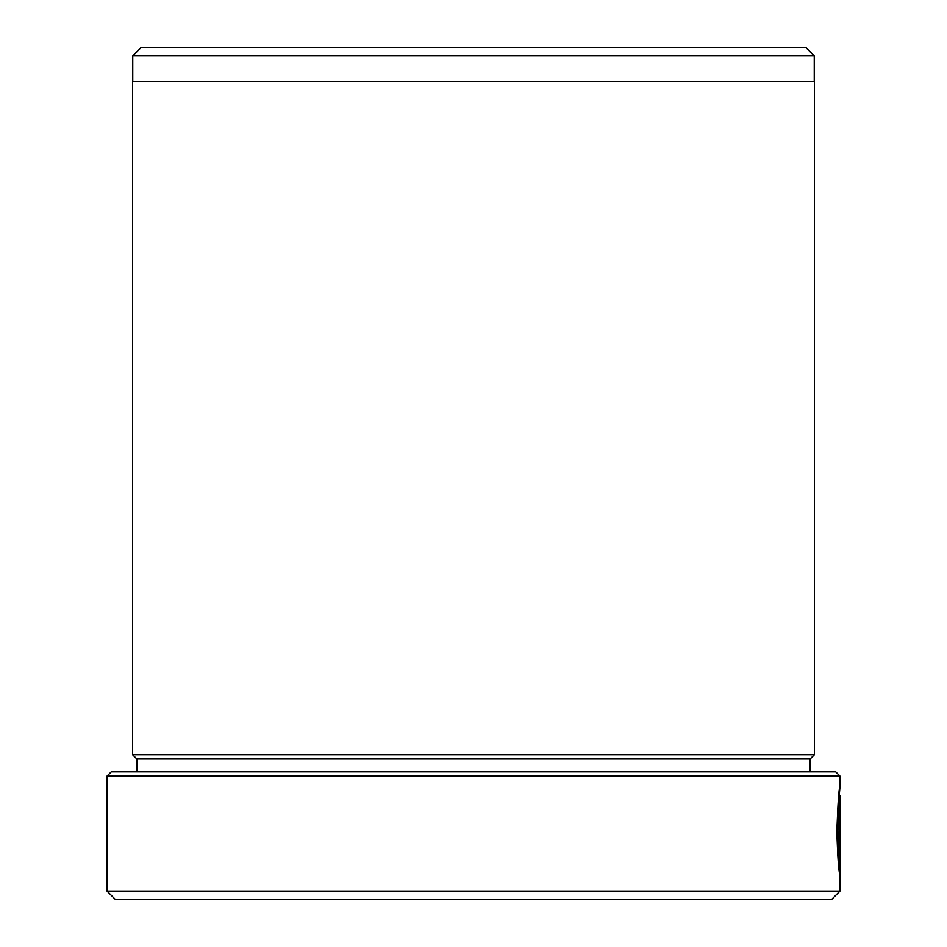 <?xml version="1.0" encoding="UTF-8"?>
<svg xmlns="http://www.w3.org/2000/svg" width="947" height="947" viewBox="0 0 947 947"><rect width="100%" height="100%" fill="white"/><g stroke="black" fill="none" stroke-linecap="round" stroke-linejoin="round"><path stroke-width="1.42" d="M839.137 792.177L839.137 795.456M839.125 795.456L839.989 795.622C839.314 796.036 838.628 807.838 837.917 831.04L839.61 864.019L838.758 864.019L837.065 831.04C837.775 807.85 838.462 796.036 839.137 795.622M839.61 864.019L839.906 813.248L839.906 875.288C838.628 870.755 837.61 856.005 836.852 831.04C837.929 802.452 838.971 787.679 839.989 786.697L839.243 795.456M839.977 786.566L839.989 776.067L107.011 776.067L107.011 891.127L839.989 891.127L831.466 899.65L115.534 899.65L107.011 891.127M107.011 776.067L111.273 771.805L835.728 771.805L839.989 776.067M141.269 47.35L805.731 47.35L814.254 55.873L132.746 55.873L141.269 47.35M814.254 81.442L814.254 55.873M132.746 81.442L132.746 55.873M810.159 759.021L136.841 759.021L132.58 754.759L814.42 754.759L810.159 759.021L810.159 771.805M136.841 759.021L136.841 771.805M839.989 795.622L839.989 891.127M132.58 754.759L132.58 81.442L814.42 81.442L814.42 754.759M839.054 869.216L839.054 864.019"/></g></svg>
